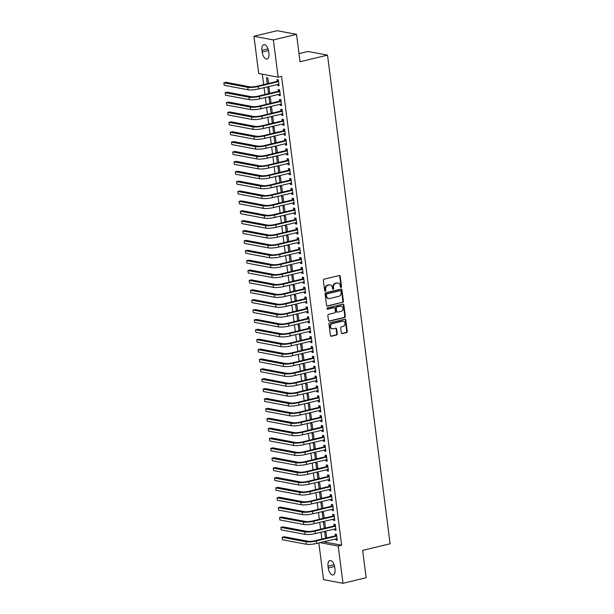 <?xml version="1.0" encoding="UTF-8"?>
<svg xmlns="http://www.w3.org/2000/svg" width="614" height="614" viewBox="0 0 614 614"><rect width="100%" height="100%" fill="white"/><g stroke="black" fill="none" stroke-linecap="round" stroke-linejoin="round"><path stroke-width="0.92" d="M341.016 287.429A0.698 0.591 100.7 0 0 341.522 286.608L340.202 276.308A0.998 0.844 100.7 0 0 339.235 275.54L324.069 279.186A0.998 0.844 100.7 0 0 323.355 280.352L324.676 290.66A0.698 0.591 100.7 0 0 325.85 290.376L325.681 289.041A3.185 2.709 100.7 0 1 327.983 285.287L329.242 284.988A3.185 2.709 100.7 0 1 330.232 284.957A3.185 2.709 100.7 0 1 332.335 287.444L332.512 288.772A0.698 0.591 100.7 0 0 333.686 288.496L333.517 287.16A3.185 2.709 100.7 0 1 335.812 283.407L337.078 283.108A3.185 2.709 100.7 0 1 338.068 283.077A3.185 2.709 100.7 0 1 340.171 285.556L340.34 286.892A0.698 0.591 100.7 0 0 341.016 287.429M340.555 287.314A0.698 0.591 100.7 0 0 341 286.508L339.68 276.208A0.998 0.844 100.7 0 0 339.273 275.532M324.883 291.082A0.698 0.591 100.7 0 0 325.328 290.276L325.159 288.941L325.681 289.041M332.719 289.194A0.698 0.591 100.7 0 0 333.164 288.396L332.995 287.06L333.517 287.16M341.323 332.865A0.998 0.844 100.7 0 0 342.29 333.632L346.549 332.604A0.998 0.844 100.7 0 0 347.263 331.437L345.797 319.994A0.998 0.844 100.7 0 0 344.83 319.226L329.664 322.872A0.998 0.844 100.7 0 0 328.95 324.038L330.416 335.482A0.998 0.844 100.7 0 0 331.383 336.249L336.518 335.014A0.998 0.844 100.7 0 0 337.239 333.847L336.61 328.95A0.998 0.844 100.7 0 0 335.643 328.183L333.095 328.789A2.663 2.264 100.7 0 1 332.274 328.812A2.663 2.264 100.7 0 1 330.486 326.264A2.663 2.264 100.7 0 1 332.435 323.601L342.412 321.206A2.663 2.264 100.7 0 1 343.241 321.183A2.663 2.264 100.7 0 1 345.022 323.739A2.663 2.264 100.7 0 1 343.08 326.395L341.415 326.794A0.998 0.844 100.7 0 0 340.701 327.968L341.323 332.865M323.471 541.801L341.637 545.232L281.573 76.351L278.142 77.18L258.709 73.511L253.943 36.272L273.368 39.933L278.142 77.18M341.637 545.232L338.207 546.053L342.98 583.3L323.547 579.639L318.843 542.914M253.943 36.272L277.114 30.7L296.547 34.361L300.046 61.73L327.515 55.13L390.113 543.766L362.644 550.367L366.151 577.728L342.98 583.3M296.547 34.361L273.368 39.933M342.681 302.449A0.998 0.844 100.7 0 0 343.403 301.274L341.937 289.831A0.998 0.844 100.7 0 0 340.97 289.064L325.804 292.709A0.998 0.844 100.7 0 0 325.09 293.883L326.556 305.327A0.998 0.844 100.7 0 0 327.515 306.094L342.159 302.349A0.998 0.844 100.7 0 0 342.873 301.175L341.407 289.731A0.998 0.844 100.7 0 0 341.008 289.056M343.863 304.912L345.329 316.356A0.998 0.844 100.7 0 1 344.615 317.53L329.449 321.176A0.998 0.844 100.7 0 1 328.482 320.408L327.853 315.512A0.998 0.844 100.7 0 1 328.574 314.337L334.722 312.856A0.998 0.844 100.7 0 0 335.444 311.682L335.029 308.435A0.998 0.844 100.7 0 0 334.062 307.668L327.661 309.21A0.698 0.591 100.7 0 1 327.485 307.852L342.904 304.145A0.998 0.844 100.7 0 1 343.863 304.912L343.341 304.813L344.807 316.256L345.329 316.356M327.515 55.13L308.082 51.469L299.01 53.648M334.561 528.953L334.707 530.135L336.019 530.381L335.267 524.456L333.947 524.21L334.154 525.814M325.474 528.032L324.76 522.476L323.448 522.23L324.207 528.155L325.451 527.856M324.622 528.232L324.207 528.155M332.028 509.198L332.182 510.38L333.494 510.625L332.734 504.7L331.422 504.447L331.621 506.051M322.941 508.269L322.227 502.72L320.915 502.467L321.675 508.4L322.918 508.1M322.089 508.476L321.675 508.4M329.495 489.435L329.649 490.617L330.961 490.87L330.202 484.937L328.889 484.692L329.096 486.296M320.408 488.514L319.702 482.957L318.382 482.711L319.142 488.637L320.385 488.337M319.556 488.713L319.142 488.637M326.963 469.679L327.116 470.861L328.429 471.107L327.669 465.182L326.356 464.936L326.564 466.533M317.875 468.751L317.169 463.202L315.857 462.948L316.617 468.881L317.86 468.582M317.024 468.958L316.617 468.881M324.43 449.916L324.583 451.098L325.896 451.351L325.136 445.419L323.824 445.173L324.031 446.777M315.35 448.995L314.637 443.438L313.324 443.193L314.084 449.118L315.327 448.819M314.498 449.195L314.084 449.118M321.905 430.161L322.051 431.343L323.363 431.588L322.611 425.663L321.291 425.418L321.498 427.022M312.818 429.232L312.104 423.683L310.791 423.437L311.551 429.363L312.795 429.063M311.966 429.439L311.551 429.363M319.372 410.398L319.526 411.587L320.838 411.833L320.078 405.9L318.766 405.654L318.965 407.259M310.285 409.477L309.571 403.92L308.259 403.674L309.019 409.599L310.262 409.308M309.433 409.684L309.019 409.599M316.839 390.642L316.993 391.824L318.305 392.07L317.545 386.145L316.233 385.899L316.44 387.503M307.752 389.713L307.046 384.164L305.734 383.919L306.486 389.844L307.729 389.545M306.9 389.921L306.486 389.844M314.307 370.887L314.46 372.069L315.773 372.314L315.013 366.389L313.7 366.136L313.907 367.74M305.219 369.958L304.513 364.409L303.201 364.156L303.961 370.088L305.204 369.789M304.367 370.165L303.961 370.088M311.782 351.124L311.927 352.306L313.24 352.559L312.48 346.626L311.168 346.38L311.375 347.984M302.694 350.203L301.981 344.646L300.668 344.4L301.428 350.325L302.671 350.026M301.842 350.402L301.428 350.325M309.249 331.368L309.395 332.55L310.715 332.796L309.955 326.871L308.642 326.625L308.842 328.221M300.162 330.439L299.448 324.89L298.135 324.637L298.895 330.57L300.139 330.271M299.31 330.647L298.895 330.57M306.716 311.605L306.87 312.787L308.182 313.04L307.422 307.107L306.11 306.862L306.317 308.466M297.629 310.684L296.915 305.127L295.603 304.882L296.362 310.807L297.606 310.507M296.777 310.884L296.362 310.807M304.183 291.85L304.337 293.031L305.649 293.277L304.889 287.352L303.577 287.106L303.784 288.71M295.096 290.921L294.39 285.372L293.078 285.126L293.83 291.051L295.073 290.752M294.244 291.128L293.83 291.051M301.651 272.086L301.804 273.276L303.116 273.522L302.357 267.589L301.044 267.343L301.251 268.947M292.563 271.165L291.857 265.609L290.545 265.363L291.305 271.288L292.548 270.997M291.711 271.373L291.305 271.288M299.125 252.331L299.271 253.513L300.584 253.759L299.824 247.833L298.511 247.588L298.719 249.192M290.038 251.402L289.324 245.853L288.012 245.608L288.772 251.533L290.015 251.233M289.186 251.61L288.772 251.533M296.593 232.576L296.746 233.757L298.059 234.003L297.299 228.078L295.986 227.825L296.186 229.429M287.505 231.647L286.792 226.098L285.479 225.845L286.239 231.777L287.482 231.478M286.654 231.854L286.239 231.777M294.06 212.812L294.213 213.994L295.526 214.24L294.766 208.315L293.454 208.069L293.661 209.673M284.973 211.891L284.259 206.335L282.947 206.089L283.706 212.014L284.95 211.715M284.121 212.091L283.706 212.014M291.527 193.057L291.681 194.239L292.993 194.484L292.233 188.559L290.921 188.306L291.128 189.91M282.44 192.128L281.734 186.579L280.421 186.326L281.181 192.259L282.417 191.959M281.588 192.335L281.181 192.259M288.994 173.294L289.148 174.476L290.46 174.729L289.701 168.796L288.388 168.551L288.595 170.155M279.915 172.373L279.201 166.816L277.889 166.571L278.649 172.496L279.892 172.196M279.055 172.572L278.649 172.496M286.469 153.538L286.615 154.72L287.928 154.966L287.168 149.041L285.855 148.795L286.063 150.399M277.382 152.61L276.668 147.061L275.356 146.815L276.116 152.74L277.359 152.441M276.53 152.817L276.116 152.74M283.937 133.775L284.09 134.965L285.403 135.21L284.643 129.278L283.33 129.032L283.53 130.636M274.849 132.854L274.136 127.298L272.823 127.052L273.583 132.977L274.826 132.685M273.998 133.061L273.583 132.977M281.404 114.02L281.557 115.202L282.87 115.447L282.11 109.522L280.798 109.277L281.005 110.881M272.317 113.091L271.603 107.542L270.29 107.297L271.05 113.222L272.294 112.922M271.465 113.298L271.05 113.222M278.871 94.264L279.025 95.446L280.337 95.692L279.577 89.767L278.265 89.514L278.472 91.118M269.784 93.336L269.078 87.779L267.765 87.533L268.525 93.466L269.761 93.167M268.932 93.543L268.525 93.466M262.339 74.202L263.675 84.625M264.058 87.641L264.941 94.502M265.325 97.519L266.207 104.38M266.591 107.396L267.474 114.258M267.857 117.274L268.74 124.135M269.124 127.152L269.999 134.021M270.39 137.037L271.265 143.899M271.657 146.915L272.532 153.776M272.923 156.793L273.798 163.654M274.182 166.67L275.064 173.539M275.448 176.556L276.331 183.417M276.714 186.433L277.597 193.295M277.981 196.311L278.863 203.173M279.247 206.189L280.13 213.05M280.514 216.067L281.389 222.936M281.78 225.952L282.655 232.813M283.046 235.83L283.921 242.691M284.313 245.707L285.188 252.569M285.579 255.585L286.454 262.447M286.838 265.463L287.72 272.332M288.104 275.348L288.987 282.21M289.371 285.226L290.253 292.087M290.637 295.104L291.52 301.965M291.903 304.981L292.786 311.851M293.17 314.867L294.045 321.728M294.436 324.745L295.311 331.606M295.702 334.622L296.577 341.484M296.969 344.5L297.844 351.361M298.227 354.378L299.11 361.247M299.494 364.263L300.376 371.125M300.76 374.141L301.643 381.002M302.027 384.019L302.909 390.88M303.293 393.896L304.176 400.758M304.559 403.774L305.442 410.643M305.826 413.659L306.701 420.521M307.092 423.537L307.967 430.399M308.358 433.415L309.233 440.276M309.625 443.293L310.5 450.162M310.884 453.178L311.766 460.039M312.15 463.056L313.033 469.917M313.416 472.934L314.299 479.795M314.683 482.811L315.565 489.673M315.949 492.689L316.832 499.558M317.215 502.574L318.09 509.436M318.482 512.452L319.357 519.314M319.748 522.33L320.623 529.191M321.015 532.208L321.889 539.077M268.518 83.458L267.811 77.901L266.499 77.656L267.259 83.581L268.502 83.281M267.666 83.657L267.259 83.581M277.605 84.379L277.758 85.561L279.071 85.814L278.311 79.881L276.998 79.636L277.206 81.24M271.05 103.213L270.344 97.664L269.032 97.411L269.784 103.344L271.027 103.045M270.198 103.421L269.784 103.344M280.137 104.142L280.291 105.324L281.603 105.57L280.844 99.645L279.531 99.399L279.738 100.995M273.583 122.977L272.869 117.42L271.557 117.174L272.317 123.099L273.56 122.8M272.731 123.176L272.317 123.099M282.67 123.898L282.824 125.079L284.136 125.333L283.376 119.4L282.064 119.154L282.263 120.758M276.116 142.732L275.402 137.183L274.09 136.93L274.849 142.862L276.093 142.563M275.264 142.939L274.849 142.862M285.203 143.661L285.349 144.843L286.661 145.088L285.909 139.163L284.597 138.91L284.796 140.514M278.649 162.495L277.935 156.938L276.622 156.693L277.382 162.618L278.626 162.319M277.797 162.695L277.382 162.618M287.728 163.416L287.882 164.598L289.194 164.844L288.434 158.919L287.122 158.673L287.329 160.277M281.174 182.251L280.468 176.694L279.155 176.448L279.915 182.381L281.158 182.082M280.322 182.458L279.915 182.381M290.261 183.179L290.414 184.361L291.727 184.607L290.967 178.682L289.654 178.428L289.862 180.032M283.706 202.006L283 196.457L281.68 196.211L282.44 202.136L283.683 201.837M282.854 202.213L282.44 202.136M292.794 202.935L292.947 204.117L294.259 204.362L293.5 198.437L292.187 198.192L292.394 199.796M286.239 221.769L285.525 216.212L284.213 215.967L284.973 221.892L286.216 221.593M285.387 221.976L284.973 221.892M295.326 222.69L295.48 223.872L296.792 224.125L296.032 218.193L294.72 217.947L294.92 219.551M288.772 241.525L288.058 235.976L286.746 235.722L287.505 241.655L288.749 241.356M287.92 241.732L287.505 241.655M297.859 242.453L298.005 243.635L299.317 243.881L298.565 237.956L297.245 237.71L297.452 239.306M291.305 261.288L290.591 255.731L289.278 255.485L290.038 261.411L291.282 261.111M290.453 261.487L290.038 261.411M300.384 262.209L300.538 263.391L301.85 263.644L301.09 257.711L299.778 257.466L299.985 259.07M293.83 281.043L293.124 275.494L291.811 275.241L292.571 281.174L293.814 280.874M292.978 281.25L292.571 281.174M302.917 281.972L303.07 283.154L304.383 283.399L303.623 277.474L302.311 277.221L302.518 278.825M296.362 300.806L295.649 295.25L294.336 295.004L295.096 300.929L296.339 300.63M295.511 301.006L295.096 300.929M305.45 301.727L305.603 302.909L306.916 303.155L306.156 297.23L304.843 296.984L305.051 298.588M298.895 320.562L298.181 315.005L296.869 314.759L297.629 320.692L298.872 320.393M298.043 320.769L297.629 320.692M307.982 321.49L308.136 322.672L309.448 322.918L308.688 316.993L307.376 316.74L307.576 318.344M301.428 340.317L300.714 334.768L299.402 334.523L300.162 340.448L301.405 340.148M300.576 340.524L300.162 340.448M310.515 341.246L310.661 342.428L311.973 342.673L311.214 336.748L309.901 336.503L310.108 338.107M303.961 360.08L303.247 354.524L301.934 354.278L302.694 360.203L303.938 359.904M303.109 360.288L302.694 360.203M313.04 361.001L313.194 362.183L314.506 362.437L313.746 356.504L312.434 356.258L312.641 357.862M306.486 379.836L305.78 374.287L304.467 374.041L305.227 379.966L306.463 379.667M305.634 380.043L305.227 379.966M315.573 380.764L315.726 381.946L317.039 382.192L316.279 376.267L314.967 376.021L315.174 377.625M309.019 399.599L308.305 394.042L306.992 393.797L307.752 399.722L308.995 399.422M308.167 399.798L307.752 399.722M318.106 400.52L318.259 401.702L319.572 401.955L318.812 396.022L317.499 395.777L317.707 397.381M311.551 419.354L310.837 413.805L309.525 413.552L310.285 419.485L311.528 419.185M310.699 419.562L310.285 419.485M320.638 420.283L320.792 421.465L322.104 421.711L321.345 415.785L320.032 415.532L320.232 417.136M314.084 439.117L313.37 433.561L312.058 433.315L312.818 439.24L314.061 438.941M313.232 439.317L312.818 439.24M323.171 440.038L323.317 441.22L324.629 441.466L323.87 435.541L322.557 435.295L322.764 436.899M316.617 458.873L315.903 453.316L314.591 453.071L315.35 459.003L316.594 458.704M315.757 459.08L315.35 459.003M325.696 459.802L325.85 460.984L327.162 461.229L326.402 455.304L325.09 455.051L325.297 456.655M319.142 478.628L318.436 473.079L317.123 472.834L317.883 478.759L319.119 478.459M318.29 478.836L317.883 478.759M328.229 479.557L328.383 480.739L329.695 480.985L328.935 475.059L327.623 474.814L327.83 476.418M321.675 498.391L320.961 492.835L319.648 492.589L320.408 498.514L321.652 498.223M320.823 498.599L320.408 498.514M330.762 499.312L330.915 500.502L332.228 500.748L331.468 494.815L330.155 494.569L330.363 496.173M324.207 518.147L323.494 512.598L322.181 512.352L322.941 518.277L324.184 517.978M323.355 518.354L322.941 518.277M333.295 519.076L333.44 520.258L334.76 520.503L334.001 514.578L332.688 514.332L332.888 515.937M326.74 537.91L326.026 532.353L324.714 532.108L325.474 538.033L326.717 537.734M325.888 538.11L325.474 538.033M335.827 538.831L335.973 540.013L337.286 540.266L336.526 534.333L335.213 534.088L335.421 535.692M334.975 569.255A6.493 3.193 76.5 0 1 333.133 574.934A6.493 3.193 76.5 0 1 328.26 567.988L328.029 566.215A6.493 3.193 76.5 0 1 329.871 560.536A6.493 3.193 76.5 0 1 334.753 567.482L334.975 569.255M320.032 542.63L338.207 546.053M261.94 50.31A6.493 3.193 76.5 0 1 263.782 44.638A6.493 3.193 76.5 0 1 268.663 51.576L268.894 53.357A6.493 3.193 76.5 0 1 267.044 59.036A6.493 3.193 76.5 0 1 262.17 52.09L261.94 50.31L268.003 48.851M277.758 85.561L279.002 85.269M279.025 95.446L280.268 95.147M280.291 105.324L281.534 105.025M281.557 115.202L282.801 114.902M282.824 125.079L284.067 124.78M284.09 134.965L285.326 134.666M285.349 144.843L286.592 144.543M286.615 154.72L287.859 154.421M287.882 164.598L289.125 164.299M289.148 174.476L290.391 174.176M290.414 184.361L291.658 184.062M291.681 194.239L292.924 193.94M292.947 204.117L294.19 203.817M294.213 213.994L295.457 213.695M295.48 223.872L296.723 223.58M296.746 233.757L297.982 233.458M298.005 243.635L299.248 243.336M299.271 253.513L300.515 253.214M300.538 263.391L301.781 263.091M301.804 273.276L303.047 272.977M303.07 283.154L304.314 282.854M304.337 293.031L305.58 292.732M305.603 302.909L306.846 302.61M306.87 312.787L308.113 312.488M308.136 322.672L309.379 322.373M309.395 332.55L310.638 332.251M310.661 342.428L311.904 342.128M311.927 352.306L313.171 352.006M313.194 362.183L314.437 361.892M314.46 372.069L315.703 371.769M315.726 381.946L316.97 381.647M316.993 391.824L318.236 391.525M318.259 401.702L319.503 401.402M319.526 411.587L320.769 411.288M320.792 421.465L322.028 421.166M322.051 431.343L323.294 431.043M323.317 441.22L324.56 440.921M324.583 451.098L325.827 450.806M325.85 460.984L327.093 460.684M327.116 470.861L328.36 470.562M328.383 480.739L329.626 480.44M329.649 490.617L330.892 490.317M330.915 500.502L332.159 500.203M332.182 510.38L333.425 510.08M333.44 520.258L334.684 519.958M334.707 530.135L335.95 529.836M335.973 540.013L337.216 539.714M338.068 283.077L337.539 282.977A3.185 2.709 100.7 0 0 336.556 283.008L337.078 283.108M332.995 287.06A3.185 2.709 100.7 0 1 335.29 283.307L336.556 283.008M330.232 284.957L329.71 284.858A3.185 2.709 100.7 0 0 328.72 284.888L329.242 284.988M325.159 288.941A3.185 2.709 100.7 0 1 327.454 285.195L328.72 284.888M326.955 306.002A0.998 0.844 100.7 0 0 326.993 305.995L342.159 302.349M340.893 291.182A0.698 0.591 100.7 0 0 340.217 290.645L326.909 293.845A0.698 0.591 100.7 0 0 326.402 294.666L326.579 296.071A3.185 2.709 100.7 0 0 328.69 298.558A3.185 2.709 100.7 0 0 329.68 298.527L338.774 296.339A3.185 2.709 100.7 0 0 341.069 292.586L340.893 291.182M340.102 290.629A0.698 0.591 100.7 0 0 339.688 290.545L340.217 290.645M328.69 298.558L328.16 298.458A3.185 2.709 100.7 0 1 326.057 295.971L325.88 294.567A0.698 0.591 100.7 0 1 326.379 293.745L339.688 290.545M328.889 321.084A0.998 0.844 100.7 0 0 328.927 321.076L344.086 317.43A0.998 0.844 100.7 0 0 344.807 316.256M334.369 307.66L333.847 307.56A0.998 0.844 100.7 0 0 333.532 307.568L327.193 309.095M341.108 311.321A2.663 2.264 100.7 0 0 343.049 308.665A2.663 2.264 100.7 0 0 341.269 306.11A2.663 2.264 100.7 0 0 340.44 306.133L336.925 306.985A0.998 0.844 100.7 0 0 336.203 308.151L336.625 311.405A0.998 0.844 100.7 0 0 337.593 312.173L341.108 311.321M341.269 306.11L340.739 306.018A2.663 2.264 100.7 0 0 339.918 306.033L340.44 306.133M337.278 312.181L336.756 312.081A0.998 0.844 100.7 0 1 336.096 311.306L335.681 308.051A0.998 0.844 100.7 0 1 336.403 306.885L339.918 306.033M343.341 304.813A0.998 0.844 100.7 0 0 342.934 304.137M343.241 321.183L342.719 321.084A2.663 2.264 100.7 0 0 341.891 321.107L342.412 321.206M332.274 328.812L331.744 328.713A2.663 2.264 100.7 0 1 329.964 326.164A2.663 2.264 100.7 0 1 331.905 323.509L341.891 321.107M330.823 336.157A0.998 0.844 100.7 0 0 330.854 336.15L335.996 334.914A0.998 0.844 100.7 0 0 336.718 333.747L336.088 328.851A0.998 0.844 100.7 0 0 335.681 328.175M341.729 333.54A0.998 0.844 100.7 0 0 341.768 333.532L346.02 332.512A0.998 0.844 100.7 0 0 346.741 331.337L345.275 319.894A0.998 0.844 100.7 0 0 344.868 319.219M278.518 81.485L276.952 81.432L256.821 86.267A5.073 0.952 172.7 0 1 249.906 86.804L226.036 82.307L223.887 82.821L247.757 87.318A7.606 1.428 -7.3 0 0 258.133 86.513L278.265 81.677M224.21 85.292L223.887 82.821L224.21 85.292L248.071 89.79A7.606 1.428 -7.3 0 0 258.448 88.984L278.863 84.21M276.952 81.432L278.372 80.365M279.784 91.371L278.219 91.309L258.087 96.145A5.073 0.952 172.7 0 1 251.172 96.682L227.303 92.184L225.154 92.699L249.023 97.196A7.606 1.428 -7.3 0 0 259.4 96.398L279.531 91.555M225.476 95.17L225.154 92.699L225.476 95.17L249.338 99.668A7.606 1.428 -7.3 0 0 259.714 98.862L280.13 94.088M278.219 91.309L279.639 90.243M281.051 101.249L279.485 101.187L259.354 106.03A5.073 0.952 172.7 0 1 252.431 106.567L228.569 102.062L226.42 102.576L250.289 107.082A7.606 1.428 -7.3 0 0 260.666 106.276L280.798 101.433M226.735 105.048L226.42 102.576L226.735 105.048L250.604 109.545A7.606 1.428 -7.3 0 0 260.981 108.747L281.396 103.966M279.485 101.187L280.905 100.12M282.317 111.126L280.752 111.065L260.62 115.908A5.073 0.952 172.7 0 1 253.697 116.445L229.836 111.94L227.687 112.454L251.556 116.959A7.606 1.428 -7.3 0 0 261.932 116.153L282.064 111.318M228.001 114.925L227.687 112.454L228.001 114.925L251.87 119.431A7.606 1.428 -7.3 0 0 262.247 118.625L282.663 113.843M280.752 111.065L282.171 109.998M283.584 121.004L282.01 120.95L261.879 125.786A5.073 0.952 172.7 0 1 254.963 126.323L231.102 121.818L228.953 122.34L252.822 126.837A7.606 1.428 -7.3 0 0 263.199 126.031L283.33 121.196M229.268 124.803L228.953 122.34L229.268 124.803L253.137 129.308A7.606 1.428 -7.3 0 0 263.513 128.503L283.929 123.729M282.01 120.95L283.438 119.883M284.842 130.882L283.277 130.828L263.145 135.663A5.073 0.952 172.7 0 1 256.23 136.201L232.361 131.703L230.219 132.217L254.089 136.715A7.606 1.428 -7.3 0 0 264.457 135.917L284.589 131.074M230.534 134.689L230.219 132.217L230.534 134.689L254.403 139.186A7.606 1.428 -7.3 0 0 264.78 138.38L284.842 133.56M283.277 130.828L284.704 129.761M286.109 140.767L284.543 140.706L264.411 145.549A5.073 0.952 172.7 0 1 257.496 146.078L233.627 141.581L231.486 142.095L255.347 146.6A7.606 1.428 -7.3 0 0 265.724 145.794L285.855 140.951M231.8 144.566L231.486 142.095L231.8 144.566L255.67 149.064A7.606 1.428 -7.3 0 0 266.046 148.266L286.462 143.484M284.543 140.706L285.971 139.639M287.375 150.645L285.809 150.583L265.678 155.426A5.073 0.952 172.7 0 1 258.763 155.964L234.893 151.458L232.752 151.973L256.614 156.478A7.606 1.428 -7.3 0 0 266.99 155.672L287.122 150.837M233.067 154.444L232.752 151.973L233.067 154.444L256.936 158.949A7.606 1.428 -7.3 0 0 267.305 158.143L287.728 153.362M285.809 150.583L287.229 149.517M288.641 160.523L287.076 160.469L266.944 165.304A5.073 0.952 172.7 0 1 260.029 165.841L236.16 161.336L234.018 161.858L257.88 166.356A7.606 1.428 -7.3 0 0 268.257 165.55L288.388 160.714M234.333 164.322L234.018 161.858L234.333 164.322L258.202 168.827A7.606 1.428 -7.3 0 0 268.571 168.021L288.994 163.24M287.076 160.469L288.496 159.402M289.908 170.4L288.342 170.347L268.211 175.182A5.073 0.952 172.7 0 1 261.295 175.719L237.426 171.222L235.277 171.736L259.146 176.233A7.606 1.428 -7.3 0 0 269.523 175.427L289.654 170.592M235.599 174.207L235.277 171.736L235.599 174.207L259.461 178.705A7.606 1.428 -7.3 0 0 269.838 177.899L290.253 173.125M288.342 170.347L289.762 169.28M291.174 180.278L289.608 180.224L269.477 185.06A5.073 0.952 172.7 0 1 262.562 185.597L238.692 181.099L236.543 181.614L260.413 186.111A7.606 1.428 -7.3 0 0 270.789 185.313L290.921 180.47M236.866 184.085L236.543 181.614L236.866 184.085L260.727 188.582A7.606 1.428 -7.3 0 0 271.104 187.777L291.52 183.003M289.608 180.224L291.028 179.158M292.441 190.163L290.875 190.102L270.743 194.945A5.073 0.952 172.7 0 1 263.828 195.475L239.959 190.977L237.81 191.491L261.679 195.996A7.606 1.428 -7.3 0 0 272.056 195.191L292.187 190.348M238.132 193.963L237.81 191.491L238.132 193.963L261.994 198.46A7.606 1.428 -7.3 0 0 272.37 197.662L292.786 192.88M290.875 190.102L292.295 189.035M293.707 200.041L292.141 199.98L272.01 204.823A5.073 0.952 172.7 0 1 265.087 205.36L241.225 200.855L239.076 201.369L262.945 205.874A7.606 1.428 -7.3 0 0 273.322 205.068L293.454 200.233M239.391 203.84L239.076 201.369L239.391 203.84L263.26 208.346A7.606 1.428 -7.3 0 0 273.637 207.54L293.699 202.72M292.141 199.98L293.561 198.913M294.973 209.919L293.408 209.865L273.276 214.7A5.073 0.952 172.7 0 1 266.353 215.238L242.492 210.732L240.343 211.254L264.212 215.752A7.606 1.428 -7.3 0 0 274.588 214.946L294.72 210.111M240.657 213.718L240.343 211.254L240.657 213.718L264.527 218.223A7.606 1.428 -7.3 0 0 274.903 217.417L295.319 212.644M293.408 209.865L294.827 208.798M296.232 219.797L294.666 219.743L274.535 224.578A5.073 0.952 172.7 0 1 267.62 225.115L243.758 220.618L241.609 221.132L265.478 225.63A7.606 1.428 -7.3 0 0 275.847 224.824L295.979 219.989M241.924 223.603L241.609 221.132L241.924 223.603L265.793 228.101A7.606 1.428 -7.3 0 0 276.17 227.295L296.232 222.475M294.666 219.743L296.094 218.676M297.498 229.682L295.933 229.621L275.801 234.456A5.073 0.952 172.7 0 1 268.886 234.993L245.017 230.496L242.875 231.01L266.745 235.515A7.606 1.428 -7.3 0 0 277.114 234.709L297.245 229.866M243.19 233.481L242.875 231.01L243.19 233.481L267.059 237.979A7.606 1.428 -7.3 0 0 277.436 237.181L297.851 232.399M295.933 229.621L297.36 228.554M298.765 239.56L297.199 239.498L277.067 244.341A5.073 0.952 172.7 0 1 270.152 244.879L246.283 240.373L244.142 240.888L268.003 245.393A7.606 1.428 -7.3 0 0 278.38 244.587L298.511 239.752M244.456 243.359L244.142 240.888L244.456 243.359L268.326 247.864A7.606 1.428 -7.3 0 0 278.702 247.058L299.118 242.277M297.199 239.498L298.627 238.432M300.031 249.438L298.465 249.376L278.334 254.219A5.073 0.952 172.7 0 1 271.419 254.756L247.549 250.251L245.408 250.765L269.27 255.27A7.606 1.428 -7.3 0 0 279.646 254.465L299.778 249.629M245.723 253.237L245.408 250.765L245.723 253.237L269.592 257.742A7.606 1.428 -7.3 0 0 279.961 256.936L300.384 252.154M298.465 249.376L299.885 248.309M301.297 259.315L299.732 259.262L279.6 264.097A5.073 0.952 172.7 0 1 272.685 264.634L248.816 260.129L246.674 260.651L270.536 265.148A7.606 1.428 -7.3 0 0 280.913 264.342L301.044 259.507M246.989 263.114L246.674 260.651L246.989 263.114L270.851 267.62A7.606 1.428 -7.3 0 0 281.227 266.814L301.643 262.04M299.732 259.262L301.152 258.195M302.564 269.193L300.998 269.139L280.867 273.974A5.073 0.952 172.7 0 1 273.951 274.512L250.082 270.014L247.933 270.528L271.802 275.026A7.606 1.428 -7.3 0 0 282.179 274.228L302.311 269.385M248.256 273L247.933 270.528L248.256 273L272.117 277.497A7.606 1.428 -7.3 0 0 282.494 276.691L302.909 271.918M300.998 269.139L302.418 268.072M303.83 279.078L302.265 279.017L282.133 283.86A5.073 0.952 172.7 0 1 275.218 284.389L251.349 279.892L249.2 280.406L273.069 284.911A7.606 1.428 -7.3 0 0 283.445 284.105L303.577 279.263M249.522 282.877L249.2 280.406L249.522 282.877L273.383 287.375A7.606 1.428 -7.3 0 0 283.76 286.577L304.176 281.795M302.265 279.017L303.684 277.95M305.097 288.956L303.531 288.895L283.399 293.738A5.073 0.952 172.7 0 1 276.477 294.275L252.615 289.77L250.466 290.284L274.335 294.789A7.606 1.428 -7.3 0 0 284.712 293.983L304.843 289.148M250.781 292.755L250.466 290.284L250.781 292.755L274.65 297.26A7.606 1.428 -7.3 0 0 285.026 296.455L305.442 291.673M303.531 288.895L304.951 287.828M306.363 298.834L304.797 298.78L284.666 303.615A5.073 0.952 172.7 0 1 277.743 304.153L253.881 299.647L251.732 300.169L275.602 304.667A7.606 1.428 -7.3 0 0 285.978 303.861L306.11 299.026M252.047 302.633L251.732 300.169L252.047 302.633L275.916 307.138A7.606 1.428 -7.3 0 0 286.293 306.332L306.708 301.558M304.797 298.78L306.217 297.713M307.629 308.712L306.064 308.658L285.932 313.493A5.073 0.952 172.7 0 1 279.009 314.03L255.148 309.533L252.999 310.047L276.868 314.545A7.606 1.428 -7.3 0 0 287.245 313.739L307.376 308.903M253.313 312.518L252.999 310.047L253.313 312.518L277.183 317.016A7.606 1.428 -7.3 0 0 287.559 316.21L307.622 311.39M306.064 308.658L307.484 307.591M308.888 318.589L307.322 318.536L287.191 323.371A5.073 0.952 172.7 0 1 280.276 323.908L256.406 319.41L254.265 319.925L278.134 324.422A7.606 1.428 -7.3 0 0 288.503 323.624L308.635 318.781M254.58 322.396L254.265 319.925L254.58 322.396L278.449 326.894A7.606 1.428 -7.3 0 0 288.826 326.088L309.241 321.314M307.322 318.536L308.75 317.469M310.154 328.475L308.589 328.413L288.457 333.256A5.073 0.952 172.7 0 1 281.542 333.786L257.673 329.288L255.531 329.802L279.401 334.308A7.606 1.428 -7.3 0 0 289.77 333.502L309.901 328.659M255.846 332.274L255.531 329.802L255.846 332.274L279.715 336.771A7.606 1.428 -7.3 0 0 290.092 335.973L310.507 331.192M308.589 328.413L310.016 327.346M311.421 338.352L309.855 338.291L289.724 343.134A5.073 0.952 172.7 0 1 282.808 343.671L258.939 339.166L256.798 339.68L280.659 344.185A7.606 1.428 -7.3 0 0 291.036 343.379L311.168 338.544M257.113 342.151L256.798 339.68L257.113 342.151L280.982 346.657A7.606 1.428 -7.3 0 0 291.351 345.851L311.774 341.069M309.855 338.291L311.275 337.224M312.687 348.23L311.121 348.176L290.99 353.012A5.073 0.952 172.7 0 1 284.075 353.549L260.206 349.044L258.064 349.566L281.926 354.063A7.606 1.428 -7.3 0 0 292.302 353.257L312.434 348.422M258.379 352.029L258.064 349.566L258.379 352.029L282.248 356.534A7.606 1.428 -7.3 0 0 292.617 355.729L313.04 350.955M311.121 348.176L312.541 347.11M313.954 358.108L312.388 358.054L292.256 362.889A5.073 0.952 172.7 0 1 285.341 363.427L261.472 358.929L259.331 359.443L283.192 363.941A7.606 1.428 -7.3 0 0 293.569 363.143L313.7 358.3M259.645 361.915L259.331 359.443L259.645 361.915L283.507 366.412A7.606 1.428 -7.3 0 0 293.883 365.606L314.299 360.832M312.388 358.054L313.808 356.987M315.22 367.993L313.654 367.932L293.523 372.767A5.073 0.952 172.7 0 1 286.608 373.304L262.738 368.807L260.589 369.321L284.459 373.826A7.606 1.428 -7.3 0 0 294.835 373.02L314.967 368.177M260.912 371.792L260.589 369.321L260.912 371.792L284.773 376.29A7.606 1.428 -7.3 0 0 295.15 375.492L315.565 370.71M313.654 367.932L315.074 366.865M316.486 377.871L314.921 377.81L294.789 382.652A5.073 0.952 172.7 0 1 287.874 383.19L264.005 378.684L261.856 379.199L285.725 383.704A7.606 1.428 -7.3 0 0 296.101 382.898L316.233 378.063M262.178 381.67L261.856 379.199L262.178 381.67L286.04 386.175A7.606 1.428 -7.3 0 0 296.416 385.369L316.479 380.542M314.921 377.81L316.34 376.743M317.753 387.749L316.187 387.687L296.055 392.53A5.073 0.952 172.7 0 1 289.133 393.067L265.271 388.562L263.122 389.076L286.991 393.582A7.606 1.428 -7.3 0 0 297.368 392.776L317.499 387.941M263.437 391.548L263.122 389.076L263.437 391.548L287.306 396.053A7.606 1.428 -7.3 0 0 297.683 395.247L318.098 390.466M316.187 387.687L317.607 386.628M319.019 397.626L317.453 397.573L297.322 402.408A5.073 0.952 172.7 0 1 290.399 402.945L266.537 398.448L264.388 398.962L288.258 403.459A7.606 1.428 -7.3 0 0 298.634 402.654L318.766 397.818M264.703 401.433L264.388 398.962L264.703 401.433L288.572 405.931A7.606 1.428 -7.3 0 0 298.949 405.125L319.011 400.305M317.453 397.573L318.873 396.506M320.285 407.504L318.712 407.45L298.581 412.286A5.073 0.952 172.7 0 1 291.665 412.823L267.804 408.325L265.655 408.84L289.524 413.337A7.606 1.428 -7.3 0 0 299.901 412.539L320.032 407.696M265.969 411.311L265.655 408.84L265.969 411.311L289.839 415.808A7.606 1.428 -7.3 0 0 300.215 415.003L320.631 410.229M318.712 407.45L320.14 406.384M321.544 417.39L319.978 417.328L299.847 422.171A5.073 0.952 172.7 0 1 292.932 422.701L269.062 418.203L266.921 418.717L290.79 423.223A7.606 1.428 -7.3 0 0 301.159 422.417L321.291 417.574M267.236 421.189L266.921 418.717L267.236 421.189L291.105 425.686A7.606 1.428 -7.3 0 0 301.482 424.888L321.897 420.106M319.978 417.328L321.406 416.261M322.81 427.267L321.245 427.206L301.113 432.049A5.073 0.952 172.7 0 1 294.198 432.586L270.329 428.081L268.188 428.595L292.049 433.1A7.606 1.428 -7.3 0 0 302.426 432.294L322.557 427.459M268.502 431.066L268.188 428.595L268.502 431.066L292.371 435.572A7.606 1.428 -7.3 0 0 302.748 434.766L323.164 429.984M321.245 427.206L322.672 426.139M324.077 437.145L322.511 437.091L302.38 441.926A5.073 0.952 172.7 0 1 295.464 442.464L271.595 437.959L269.454 438.48L293.315 442.978A7.606 1.428 -7.3 0 0 303.692 442.172L323.824 437.337M269.769 440.944L269.454 438.48L269.769 440.944L293.638 445.449A7.606 1.428 -7.3 0 0 304.007 444.643L324.43 439.87M322.511 437.091L323.931 436.024M325.343 447.023L323.778 446.969L303.646 451.804A5.073 0.952 172.7 0 1 296.731 452.341L272.862 447.844L270.72 448.358L294.582 452.856A7.606 1.428 -7.3 0 0 304.958 452.05L325.09 447.215M271.035 450.829L270.72 448.358L271.035 450.829L294.897 455.327A7.606 1.428 -7.3 0 0 305.273 454.521L325.696 449.747M323.778 446.969L325.197 445.902M326.61 456.908L325.044 456.847L304.912 461.682A5.073 0.952 172.7 0 1 297.997 462.219L274.128 457.722L271.979 458.236L295.848 462.733A7.606 1.428 -7.3 0 0 306.225 461.935L326.356 457.092M272.301 460.707L271.979 458.236L272.301 460.707L296.163 465.205A7.606 1.428 -7.3 0 0 306.539 464.399L326.955 459.625M325.044 456.847L326.464 455.78M327.876 466.786L326.31 466.724L306.179 471.567A5.073 0.952 172.7 0 1 299.264 472.105L275.394 467.599L273.245 468.114L297.115 472.619A7.606 1.428 -7.3 0 0 307.491 471.813L327.623 466.97M273.568 470.585L273.245 468.114L273.568 470.585L297.429 475.09A7.606 1.428 -7.3 0 0 307.806 474.284L327.868 469.457M326.31 466.724L327.73 465.658M329.142 476.664L327.577 476.602L307.445 481.445A5.073 0.952 172.7 0 1 300.53 481.982L276.661 477.477L274.512 477.991L298.381 482.497A7.606 1.428 -7.3 0 0 308.758 481.691L328.889 476.855M274.826 480.463L274.512 477.991L274.826 480.463L298.696 484.968A7.606 1.428 -7.3 0 0 309.072 484.162L329.488 479.38M327.577 476.602L328.997 475.535M330.409 486.541L328.843 486.488L308.712 491.323A5.073 0.952 172.7 0 1 301.789 491.86L277.927 487.355L275.778 487.877L299.647 492.374A7.606 1.428 -7.3 0 0 310.024 491.568L330.155 486.733M276.093 490.34L275.778 487.877L276.093 490.34L299.962 494.846A7.606 1.428 -7.3 0 0 310.339 494.04L330.401 489.22M328.843 486.488L330.263 485.421M331.675 496.419L330.109 496.365L309.978 501.201A5.073 0.952 172.7 0 1 303.055 501.738L279.193 497.24L277.044 497.754L300.914 502.252A7.606 1.428 -7.3 0 0 311.29 501.454L331.422 496.611M277.359 500.226L277.044 497.754L277.359 500.226L301.228 504.723A7.606 1.428 -7.3 0 0 311.605 503.917L332.021 499.144M330.109 496.365L331.529 495.298M332.934 506.304L331.368 506.243L311.237 511.086A5.073 0.952 172.7 0 1 304.321 511.615L280.46 507.118L278.311 507.632L302.18 512.137A7.606 1.428 -7.3 0 0 312.549 511.332L332.681 506.489M278.626 510.104L278.311 507.632L278.626 510.104L302.495 514.601A7.606 1.428 -7.3 0 0 312.871 513.803L333.287 509.021M331.368 506.243L332.796 505.176M334.2 516.182L332.634 516.121L312.503 520.964A5.073 0.952 172.7 0 1 305.588 521.501L281.719 516.996L279.577 517.51L303.446 522.015A7.606 1.428 -7.3 0 0 313.815 521.209L333.947 516.374M279.892 519.981L279.577 517.51L279.892 519.981L303.761 524.486A7.606 1.428 -7.3 0 0 314.138 523.681L334.553 518.899M332.634 516.121L334.062 515.054M335.467 526.06L333.901 526.006L313.769 530.841A5.073 0.952 172.7 0 1 306.854 531.379L282.985 526.873L280.844 527.395L304.705 531.893A7.606 1.428 -7.3 0 0 315.082 531.087L335.213 526.252M281.158 529.859L280.844 527.395L281.158 529.859L305.028 534.364A7.606 1.428 -7.3 0 0 315.404 533.558L335.82 528.777M333.901 526.006L335.328 524.939M336.733 535.938L335.167 535.884L315.036 540.719A5.073 0.952 172.7 0 1 308.121 541.256L284.251 536.759L282.11 537.273L305.972 541.771A7.606 1.428 -7.3 0 0 316.348 540.965L336.48 536.129M282.425 539.744L282.11 537.273L282.425 539.744L306.294 544.242A7.606 1.428 -7.3 0 0 316.663 543.436L337.086 538.662M335.167 535.884L336.587 534.817M341 286.508L341.522 286.608M325.328 290.276L325.85 290.376M333.164 288.396L333.686 288.496M335.29 283.307L335.812 283.407M327.454 285.195L327.983 285.287M339.68 276.208L340.202 276.308M326.993 305.995L327.515 306.094M341.407 289.731L341.937 289.831M342.873 301.175L343.403 301.274M326.379 293.745L326.909 293.845M325.88 294.567L326.402 294.666M326.057 295.971L326.579 296.071M344.086 317.43L344.615 317.53M328.927 321.076L329.449 321.176M333.532 307.568L334.062 307.668M327.239 309.134L327.661 309.21M336.403 306.885L336.925 306.985M335.681 308.051L336.203 308.151M336.096 311.306L336.625 311.405M331.905 323.509L332.435 323.601M336.088 328.851L336.61 328.95M336.718 333.747L337.239 333.847M335.996 334.914L336.518 335.014M330.854 336.15L331.383 336.249M345.275 319.894L345.797 319.994M346.741 331.337L347.263 331.437M346.02 332.512L346.549 332.604M341.768 333.532L342.29 333.632M262.17 52.09L268.495 50.571M328.26 567.988L334.576 566.469M328.029 566.215L334.093 564.757M258.133 86.513L258.448 88.984M247.757 87.318L248.071 89.79M259.4 96.398L259.714 98.862M249.023 97.196L249.338 99.668M260.666 106.276L260.981 108.747M250.289 107.082L250.604 109.545M261.932 116.153L262.247 118.625M251.556 116.959L251.87 119.431M263.199 126.031L263.513 128.503M252.822 126.837L253.137 129.308M264.457 135.917L264.78 138.38M254.089 136.715L254.403 139.186M265.724 145.794L266.046 148.266M255.347 146.6L255.67 149.064M266.99 155.672L267.305 158.143M256.614 156.478L256.936 158.949M268.257 165.55L268.571 168.021M257.88 166.356L258.202 168.827M269.523 175.427L269.838 177.899M259.146 176.233L259.461 178.705M270.789 185.313L271.104 187.777M260.413 186.111L260.727 188.582M272.056 195.191L272.37 197.662M261.679 195.996L261.994 198.46M273.322 205.068L273.637 207.54M262.945 205.874L263.26 208.346M274.588 214.946L274.903 217.417M264.212 215.752L264.527 218.223M275.847 224.824L276.17 227.295M265.478 225.63L265.793 228.101M277.114 234.709L277.436 237.181M266.745 235.515L267.059 237.979M278.38 244.587L278.702 247.058M268.003 245.393L268.326 247.864M279.646 254.465L279.961 256.936M269.27 255.27L269.592 257.742M280.913 264.342L281.227 266.814M270.536 265.148L270.851 267.62M282.179 274.228L282.494 276.691M271.802 275.026L272.117 277.497M283.445 284.105L283.76 286.577M273.069 284.911L273.383 287.375M284.712 293.983L285.026 296.455M274.335 294.789L274.65 297.26M285.978 303.861L286.293 306.332M275.602 304.667L275.916 307.138M287.245 313.739L287.559 316.21M276.868 314.545L277.183 317.016M288.503 323.624L288.826 326.088M278.134 324.422L278.449 326.894M289.77 333.502L290.092 335.973M279.401 334.308L279.715 336.771M291.036 343.379L291.351 345.851M280.659 344.185L280.982 346.657M292.302 353.257L292.617 355.729M281.926 354.063L282.248 356.534M293.569 363.143L293.883 365.606M283.192 363.941L283.507 366.412M294.835 373.02L295.15 375.492M284.459 373.826L284.773 376.29M296.101 382.898L296.416 385.369M285.725 383.704L286.04 386.175M297.368 392.776L297.683 395.247M286.991 393.582L287.306 396.053M298.634 402.654L298.949 405.125M288.258 403.459L288.572 405.931M299.901 412.539L300.215 415.003M289.524 413.337L289.839 415.808M301.159 422.417L301.482 424.888M290.79 423.223L291.105 425.686M302.426 432.294L302.748 434.766M292.049 433.1L292.371 435.572M303.692 442.172L304.007 444.643M293.315 442.978L293.638 445.449M304.958 452.05L305.273 454.521M294.582 452.856L294.897 455.327M306.225 461.935L306.539 464.399M295.848 462.733L296.163 465.205M307.491 471.813L307.806 474.284M297.115 472.619L297.429 475.09M308.758 481.691L309.072 484.162M298.381 482.497L298.696 484.968M310.024 491.568L310.339 494.04M299.647 492.374L299.962 494.846M311.29 501.454L311.605 503.917M300.914 502.252L301.228 504.723M312.549 511.332L312.871 513.803M302.18 512.137L302.495 514.601M313.815 521.209L314.138 523.681M303.446 522.015L303.761 524.486M315.082 531.087L315.404 533.558M304.705 531.893L305.028 534.364M316.348 540.965L316.663 543.436M305.972 541.771L306.294 544.242M339.91 290.545L340.432 290.637"/></g></svg>

